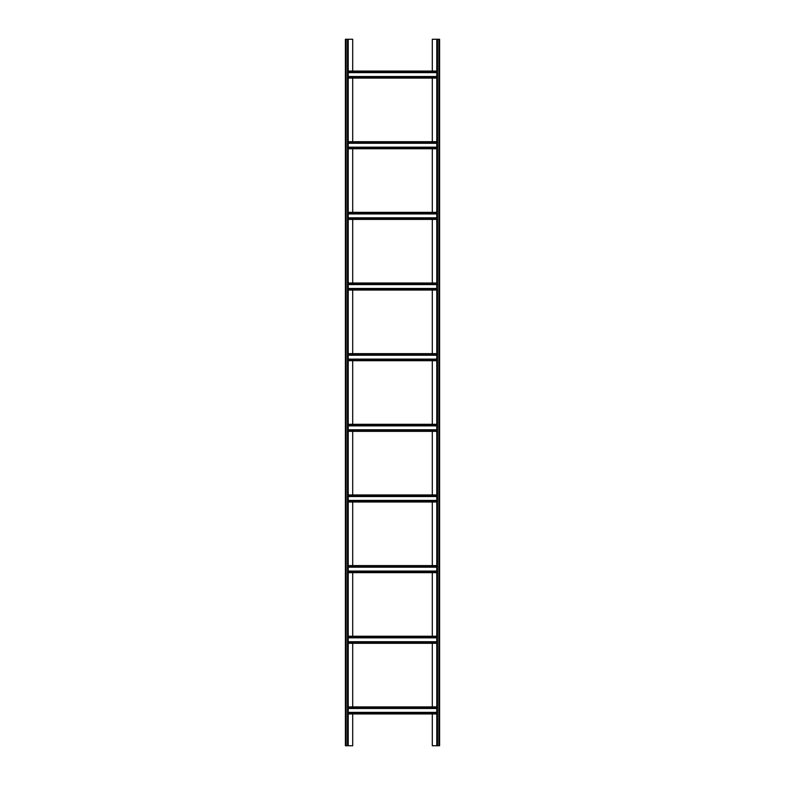 <?xml version="1.0" encoding="UTF-8"?>
<svg xmlns="http://www.w3.org/2000/svg" width="785" height="785" viewBox="0 0 785 785"><rect width="100%" height="100%" fill="white"/><g stroke="black" fill="none" stroke-linecap="round" stroke-linejoin="round"><path stroke-width="1.18" d="M432.299 71.043L432.299 39.25L439.6 39.25L439.6 745.75L436.774 745.75L436.774 39.25M432.299 78.107L432.299 141.692M432.299 148.757L432.299 212.343M432.299 219.407L432.299 282.992M432.299 290.058L432.299 353.642M432.299 360.707L432.299 424.292M432.299 431.358L432.299 494.942M432.299 502.007L432.299 565.592M432.299 572.658L432.299 636.242M432.299 643.308L432.299 706.892M432.299 713.957L432.299 745.75L436.774 745.75M352.7 713.957L352.7 745.75L348.226 745.75L348.226 39.25L352.7 39.25L352.7 71.043M352.7 643.308L352.7 706.892M352.7 572.658L352.7 636.242M352.7 502.007L352.7 565.592M352.7 431.358L352.7 494.942M352.7 360.707L352.7 424.292M352.7 290.058L352.7 353.642M352.7 219.407L352.7 282.992M352.7 148.757L352.7 212.343M352.7 78.107L352.7 141.692M348.226 78.107L436.774 78.107M348.226 76.518L436.774 76.518M348.226 72.632L436.774 72.632M348.226 71.043L436.774 71.043M348.226 713.957L436.774 713.957M348.226 712.368L436.774 712.368M348.226 708.482L436.774 708.482M348.226 706.892L436.774 706.892M348.226 643.308L436.774 643.308M348.226 641.718L436.774 641.718M348.226 637.832L436.774 637.832M348.226 636.242L436.774 636.242M348.226 572.658L436.774 572.658M348.226 571.068L436.774 571.068M348.226 567.182L436.774 567.182M348.226 565.592L436.774 565.592M348.226 502.007L436.774 502.007M348.226 500.418L436.774 500.418M348.226 496.532L436.774 496.532M348.226 494.942L436.774 494.942M348.226 431.358L436.774 431.358M348.226 429.768L436.774 429.768M348.226 425.882L436.774 425.882M348.226 424.292L436.774 424.292M348.226 360.707L436.774 360.707M348.226 359.118L436.774 359.118M348.226 355.232L436.774 355.232M348.226 353.642L436.774 353.642M348.226 290.058L436.774 290.058M348.226 288.468L436.774 288.468M348.226 284.582L436.774 284.582M348.226 282.992L436.774 282.992M348.226 219.407L436.774 219.407M348.226 217.818L436.774 217.818M348.226 213.932L436.774 213.932M348.226 212.343L436.774 212.343M348.226 148.757L436.774 148.757M348.226 147.168L436.774 147.168M348.226 143.282L436.774 143.282M348.226 141.692L436.774 141.692M346.106 745.75L345.4 745.75L345.4 39.25L346.106 39.25L346.106 745.75L348.226 745.75M348.226 39.25L346.106 39.25M437.48 39.25L437.48 745.75M438.893 39.25L438.893 745.75M348.226 77.401L436.774 77.401M348.226 71.749L436.774 71.749M348.226 713.251L436.774 713.251M348.226 707.599L436.774 707.599M348.226 642.601L436.774 642.601M348.226 636.949L436.774 636.949M348.226 571.951L436.774 571.951M348.226 566.299L436.774 566.299M348.226 501.301L436.774 501.301M348.226 495.649L436.774 495.649M348.226 430.651L436.774 430.651M348.226 424.999L436.774 424.999M348.226 360.001L436.774 360.001M348.226 354.349L436.774 354.349M348.226 289.351L436.774 289.351M348.226 283.699L436.774 283.699M348.226 218.701L436.774 218.701M348.226 213.049L436.774 213.049M348.226 148.051L436.774 148.051M348.226 142.399L436.774 142.399M347.519 39.25L347.519 745.75"/></g></svg>
